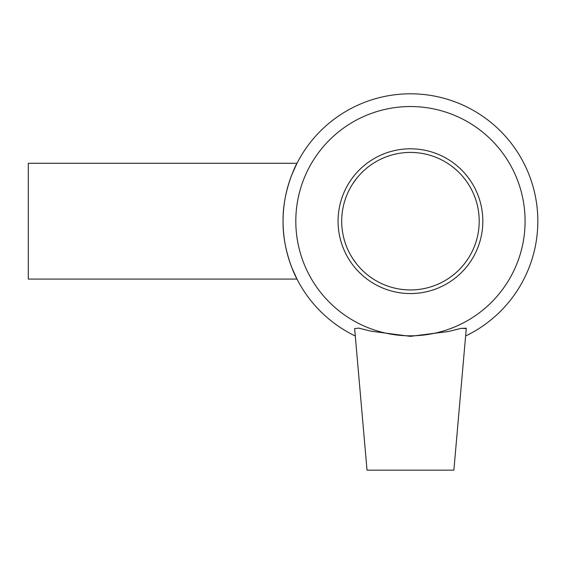 <?xml version="1.0" encoding="UTF-8"?>
<svg xmlns="http://www.w3.org/2000/svg" width="566" height="566" viewBox="0 0 566 566"><rect width="100%" height="100%" fill="white"/><g stroke="black" fill="none" stroke-linecap="round" stroke-linejoin="round"><path stroke-width="0.85" d="M356.538 178.502L352.76 183.78M352.76 258.577L356.538 263.855M291.787 267.499L296.987 279.08L28.3 279.08L28.3 163.277L296.987 163.277C297.072 162.789 282.561 189.815 283.064 221.179C282.561 252.542 297.072 279.576 296.987 279.08C297.072 279.576 282.561 252.542 283.064 221.179C282.561 189.815 297.072 162.789 296.987 163.277L291.787 174.859M466.264 328.556L453.875 470.155L367.023 470.155L354.634 328.556L358.773 328.124L370.992 331.188L410.442 336.36L448.76 331.471L461.106 328.344L466.257 328.556M466.2 328.202L461.106 328.344L448.76 331.471L410.442 336.36M465.613 335.999A127.385 127.385 0 0 0 510.065 141.79A127.385 127.385 0 0 0 310.833 141.79A127.385 127.385 0 0 0 355.285 335.999M410.449 335.822A114.643 114.643 0 0 0 509.733 163.857A114.643 114.643 0 0 0 311.166 163.857A114.643 114.643 0 0 0 410.449 335.822M410.449 293.556A72.377 72.377 0 0 0 482.826 221.179A72.377 72.377 0 0 0 410.449 148.801A72.377 72.377 0 0 0 338.072 221.179A72.377 72.377 0 0 0 410.449 293.556M410.449 289.941A68.755 68.755 0 0 0 479.204 221.179A68.755 68.755 0 0 0 410.449 152.424A68.755 68.755 0 0 0 341.694 221.179A68.755 68.755 0 0 0 410.449 289.941"/></g></svg>
